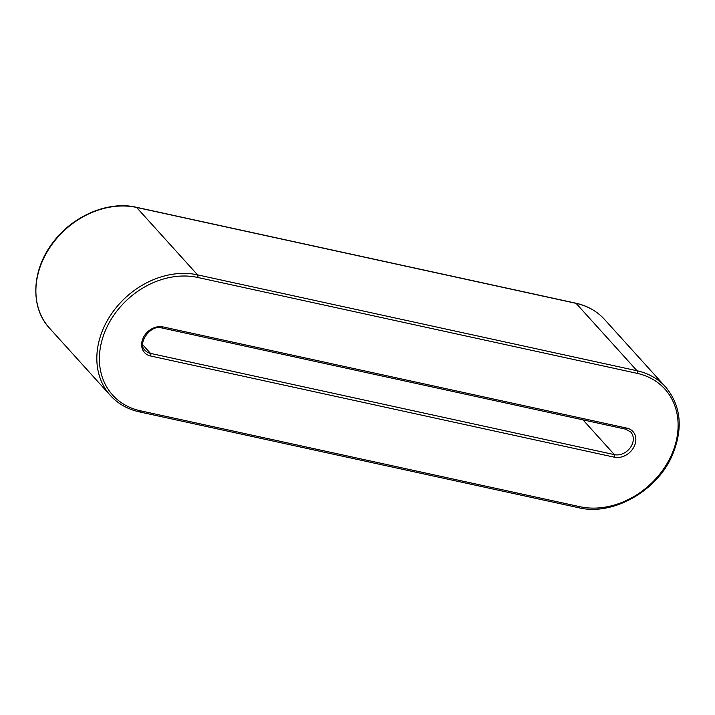 <?xml version="1.0" encoding="UTF-8"?>
<svg xmlns="http://www.w3.org/2000/svg" width="715" height="715" viewBox="0 0 715 715"><rect width="100%" height="100%" fill="white"/><g stroke="black" fill="none" stroke-linecap="round" stroke-linejoin="round"><path stroke-width="1.07" d="M49.478 328.114C30.298 307.816 31.353 270.905 52.356 243.306C71.956 216.037 108.162 200.566 136.297 207.261A1.948 1.01 102.3 0 1 136.61 207.448L197.546 274.855L637.02 370.754A77.944 62.482 -42.1 0 1 665.522 386.887L604.586 319.489A77.944 62.482 -42.1 0 0 576.084 303.357L637.02 370.754A1.948 1.01 -77.7 0 1 637.065 373.328A75.987 60.918 -42.1 0 1 671.966 453.873A75.987 60.918 -42.1 0 1 579.901 506.703L140.426 410.794A75.987 60.918 -42.1 0 1 105.525 330.259A75.987 60.918 -42.1 0 1 197.59 277.429A1.948 1.01 -77.7 0 0 197.546 274.855A77.944 62.482 -42.1 0 0 112.863 311.91A77.944 62.482 -42.1 0 0 110.414 395.511L49.478 328.114A77.944 62.482 -42.1 0 1 51.927 244.512A77.944 62.482 -42.1 0 1 136.61 207.448L576.084 303.357A1.948 1.01 -77.7 0 0 575.772 303.16C587.435 305.779 597.034 311.213 604.586 319.489M578.39 507.552A1.948 1.01 -77.7 0 0 578.703 507.739A1.948 1.01 -77.7 0 0 579.901 506.703M197.59 277.429L637.065 373.328M138.916 411.643A1.948 1.01 -77.7 0 0 139.228 411.84A1.948 1.01 -77.7 0 0 140.426 410.794M150.57 355.981A16.561 13.281 -42.1 0 1 142.964 338.427A16.561 13.281 -42.1 0 1 163.029 326.916L626.921 428.142A16.561 13.281 -42.1 0 1 634.527 445.695A16.561 13.281 -42.1 0 1 614.462 457.216L150.57 355.981A1.948 1.01 -77.7 0 0 150.525 353.407A14.613 11.717 -42.1 0 1 145.181 350.386C136.833 344.612 149.935 324.092 161.831 327.953L625.723 429.188A1.948 1.01 -77.7 0 0 626.921 428.142M142.848 344.916L150.525 353.407L614.408 454.642A1.948 1.01 102.3 0 1 614.462 457.216M163.029 326.916A1.948 1.01 102.3 0 1 161.831 327.953M625.402 428.991A1.948 1.01 -77.7 0 0 625.723 429.188L630.746 432.012A14.613 11.717 -42.1 0 1 630.29 447.688A14.613 11.717 -42.1 0 1 614.408 454.642L582.966 419.857M110.414 395.511C117.966 403.787 127.565 409.221 139.228 411.84L578.703 507.739C612.317 516.087 656.62 491.518 672.091 455.75C683.415 428.759 681.216 405.798 665.522 386.887M136.297 207.261L575.772 303.16"/></g></svg>
